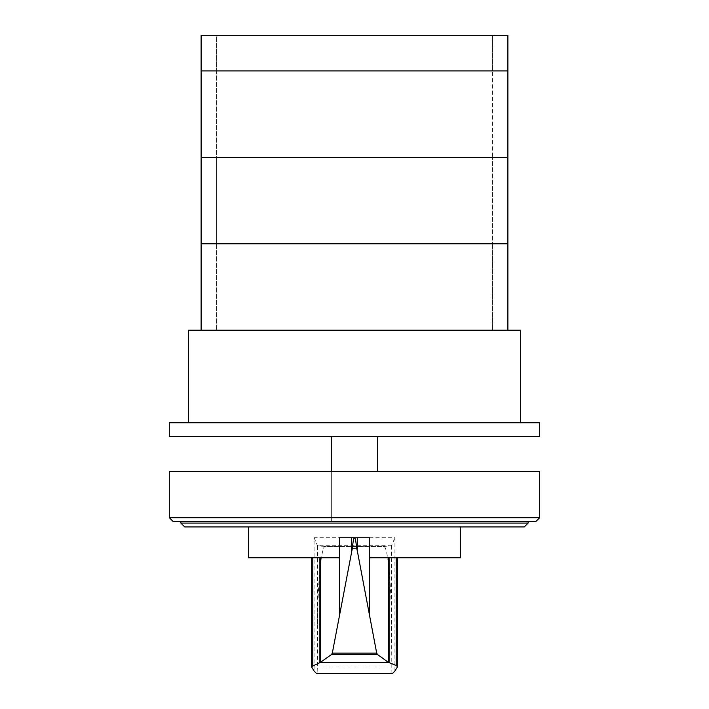 <?xml version="1.0" encoding="UTF-8"?>
<svg xmlns="http://www.w3.org/2000/svg" width="709" height="709" viewBox="0 0 709 709"><rect width="100%" height="100%" fill="white"/><g stroke="black" fill="none" stroke-linecap="round" stroke-linejoin="round"><path stroke-width="0.53" stroke-dasharray="3.54 2.66" d="M507.883 330.199L507.883 243.781L492.445 243.781L492.445 157.363L492.445 243.781L507.883 243.781L492.445 243.781L507.883 243.781L507.883 157.363L201.117 157.363L216.555 157.363L201.117 157.363L216.555 157.363L216.555 243.781L201.117 243.781L201.117 157.363L507.883 157.363L492.445 157.363L507.883 157.363L492.445 157.363L492.445 70.944L492.445 157.363L507.883 157.363L507.883 70.944L201.117 70.944L216.555 70.944L216.555 35.45L507.883 35.45L492.445 35.45L492.445 70.944L507.883 70.944L492.445 70.944L492.445 35.45L507.883 35.45L507.883 70.944L201.117 70.944L201.117 35.45L216.555 35.45L216.555 70.944L201.117 70.944L216.555 70.944L216.555 157.363L201.117 157.363L201.117 70.944L216.555 70.944L216.555 330.199L201.117 330.199L201.117 243.781L216.555 243.781L216.555 330.199L201.117 330.199L507.883 330.199L201.117 330.199M492.445 243.781L492.445 330.199L492.445 243.781M507.883 243.781L201.117 243.781L507.883 243.781M169.318 436.673L539.682 436.673M539.682 422.786L169.318 422.786M188.612 422.786L520.388 422.786L188.612 422.786M520.388 330.199L188.612 330.199M369.584 557.815L460.593 557.815M394.922 671.015L394.922 537.75L314.078 537.75L314.078 557.815L311.437 557.815L339.416 557.815M248.407 557.815L314.078 557.815L314.078 671.015M460.593 526.947L248.407 526.947L460.593 526.947M314.078 537.75L317.499 545.735L325.227 546.506L383.826 546.506L391.492 545.735L394.922 537.75M317.109 673.55L391.891 673.55L391.501 628.032C391.403 583.959 387.814 545.815 383.826 546.533L325.227 546.533C321.23 545.531 317.614 583.454 317.499 627.545L317.34 667.001L317.109 673.55L316.56 673.55M392.44 673.55L391.891 673.55M339.416 537.75L369.584 537.75M528.108 523.091L180.892 523.091L184.748 526.947L524.252 526.947L528.108 523.091L528.108 521.549L180.892 521.549L528.108 521.549M180.892 523.091L180.892 521.549M539.682 517.694L535.818 521.549L173.182 521.549L169.318 517.694L539.682 517.694L539.682 471.396L169.318 471.396L169.318 517.694M331.351 436.673L377.649 436.673L331.351 436.673L331.351 521.549L377.649 521.549L331.351 521.549L331.351 471.396M377.649 436.673L377.649 471.396M311.552 557.815L311.552 667.009M391.492 545.735L317.508 545.735L317.499 627.545M391.66 667.001L317.34 667.001M391.501 545.726L391.501 628.032M397.448 557.815L397.448 667.009"/><path stroke-width="1.06" d="M201.117 70.944L201.117 157.363L507.883 157.363L507.883 35.45L201.117 35.45L201.117 70.944L507.883 70.944L201.117 70.944M507.883 330.199L507.883 157.363L201.117 157.363L201.117 330.199M201.117 243.781L507.883 243.781L201.117 243.781M539.682 436.673L539.682 422.786L169.318 422.786L169.318 436.673L539.682 436.673M520.388 422.786L520.388 330.199L188.612 330.199L188.612 422.786M354.633 537.794L354.633 537.75C355.36 538.255 356.024 541.729 356.618 548.172L357.283 550.698L357.283 537.75L369.584 537.75L369.584 557.815L460.593 557.815L460.593 526.947M356.618 548.172L352.382 548.172C352.976 541.729 353.64 538.255 354.367 537.75L339.416 537.75L339.416 557.815L248.407 557.815L248.407 526.947M320.344 557.815L320.344 662.401L331.511 654.549L332.317 653.104L352.382 548.172M357.283 550.698L376.692 653.104L377.489 654.549L388.355 662.295L396.207 665.538L397.563 666.682L394.922 671.015L392.44 673.55L316.56 673.55L314.078 671.015L311.437 666.682L320.344 662.401M357.283 537.75L354.367 537.794M389.135 662.8L319.865 662.8M388.355 662.295L320.645 662.295M377.489 654.549L331.511 654.549M351.549 537.75L351.549 551.611M388.576 557.815L388.576 662.374M180.892 523.091L528.108 523.091L524.252 526.947L184.748 526.947L180.892 523.091L180.892 521.549M528.108 523.091L528.108 521.549M173.182 521.549L535.818 521.549L539.682 517.694L169.318 517.694L173.182 521.549M539.682 517.694L539.682 471.396L169.318 471.396L169.318 517.694M377.649 471.396L377.649 436.673M331.351 471.396L331.351 436.673M339.416 557.815L339.416 615.377M319.892 557.815L319.892 662.729M312.793 557.815L312.793 665.538M376.692 653.104L332.317 653.104M369.584 557.815L369.584 615.377M389.108 557.815L389.108 662.72M396.207 557.815L396.207 665.538M311.437 557.815L311.437 666.682M397.563 557.815L397.563 666.682"/></g></svg>
